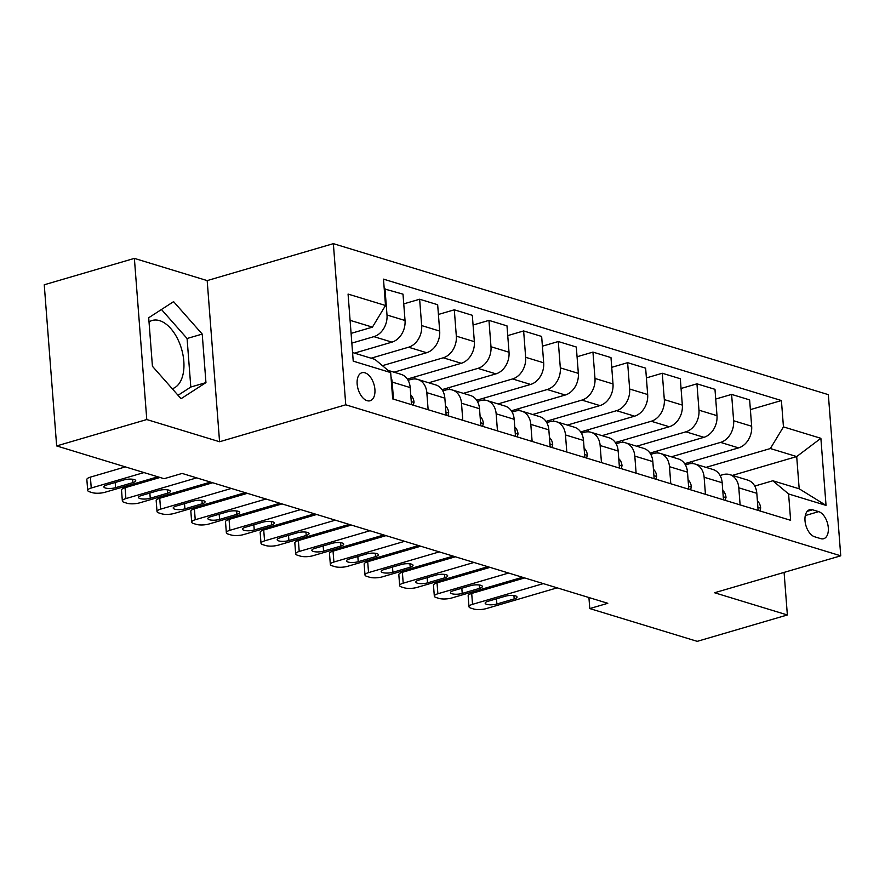 <?xml version="1.0" encoding="UTF-8"?>
<svg xmlns="http://www.w3.org/2000/svg" width="885" height="885" viewBox="0 0 885 885"><rect width="100%" height="100%" fill="white"/><g stroke="black" fill="none" stroke-linecap="round" stroke-linejoin="round"><path stroke-width="1.33" d="M172.254 388.725A35.577 20.167 73.7 0 0 182.996 355.018A35.577 20.167 73.7 0 0 159.566 320.635A35.577 20.167 73.7 0 0 152.187 320.47A35.577 20.167 73.7 0 0 149.023 321.941M367.109 400.684A14.591 8.275 73.7 0 0 370.129 400.75A14.591 8.275 73.7 0 0 374.576 386.933A14.591 8.275 73.7 0 0 364.963 372.806A14.591 8.275 73.7 0 0 361.932 372.74A14.591 8.275 73.7 0 0 357.485 386.546A14.591 8.275 73.7 0 0 367.109 400.684M134.376 258.387L146.777 419.545L219.568 441.748L207.178 280.6L134.376 258.387L44.25 284.782L56.651 445.929L164.101 478.708L182.133 473.431L607.796 603.293L589.775 608.57L697.225 641.348L787.362 614.964L784.088 572.396M207.178 280.6L333.357 243.652L828.349 394.655L840.75 555.813L345.758 404.799L333.357 243.652M818.669 511.641L812.563 509.782A14.138 8.02 73.7 0 0 809.631 509.716A14.138 8.02 73.7 0 0 805.328 523.09A14.138 8.02 73.7 0 0 814.642 536.786L820.749 538.644A14.138 8.02 73.7 0 0 823.681 538.711A14.138 8.02 73.7 0 0 827.984 525.336A14.138 8.02 73.7 0 0 818.669 511.641L805.295 515.557M783.446 426.891L820.882 438.307L826.037 505.39L788.601 493.963L772.837 480.765L799.188 488.797L796.699 456.572L770.359 448.54L783.446 426.891L781.411 400.54L383.482 279.14L385.506 305.491L372.43 327.14L350.084 320.326M352.573 352.551L374.908 359.365L390.661 372.574L392.697 398.914L790.626 520.314L788.601 493.963M390.661 372.574L353.226 361.146L348.07 294.074L385.506 305.491M146.777 419.545L56.651 445.929M219.568 441.748L345.758 404.799M840.75 555.813L714.571 592.751L787.362 614.964M588.923 597.53L589.775 608.57M732.36 475.411L796.699 456.572L820.882 438.307M772.837 480.765L754.75 486.064M428.141 409.733L426.824 392.652A18.242 14.083 -73 0 0 417.731 379.422A18.242 14.083 -73 0 0 411.06 379.455L408.118 380.318M462.8 420.309L461.494 403.228A18.242 14.083 -73 0 0 452.39 389.997A18.242 14.083 -73 0 0 445.73 390.031L442.777 390.893M497.47 430.884L496.153 413.804A18.242 14.083 -73 0 0 487.06 400.573A18.242 14.083 -73 0 0 480.389 400.606L477.435 401.469M532.128 441.46L530.812 424.38A18.242 14.083 -73 0 0 521.719 411.149A18.242 14.083 -73 0 0 515.059 411.171L512.105 412.045M566.798 452.036L565.482 434.955A18.242 14.083 -73 0 0 556.377 421.725A18.242 14.083 -73 0 0 549.718 421.747L546.764 422.61M601.457 462.601L600.141 445.52A18.242 14.083 -73 0 0 591.047 432.3A18.242 14.083 -73 0 0 584.377 432.322L581.434 433.185M636.116 473.176L634.811 456.096A18.242 14.083 -73 0 0 625.706 442.876A18.242 14.083 -73 0 0 619.046 442.898L616.093 443.761M670.786 483.752L669.469 466.672A18.242 14.083 -73 0 0 660.376 453.452A18.242 14.083 -73 0 0 653.705 453.474L650.752 454.337M705.445 494.328L704.128 477.247A18.242 14.083 -73 0 0 695.035 464.028A18.242 14.083 -73 0 0 688.375 464.05L685.421 464.913M740.114 504.904L738.798 487.823A18.242 14.083 -73 0 0 729.694 474.592A18.242 14.083 -73 0 0 723.034 474.625L720.08 475.488M706.02 467.368L770.359 448.54M684.658 463.685L738.577 447.887A18.242 14.083 -73 0 0 751.664 426.249L749.628 399.898L731.607 394.4L715.722 399.047M671.361 456.804L720.556 442.389A18.242 14.083 -73 0 0 733.632 420.751L731.607 394.4M649.999 453.109L703.918 437.323A18.242 14.083 -73 0 0 716.994 415.673L714.969 389.323L696.949 383.824L681.052 388.482M636.691 446.228L685.897 431.814A18.242 14.083 -73 0 0 698.973 410.175L696.949 383.824M615.329 442.533L669.248 426.747A18.242 14.083 -73 0 0 682.335 405.098L680.311 378.747L662.279 373.249L646.393 377.906M602.032 435.652L651.227 421.249A18.242 14.083 -73 0 0 664.314 399.6L662.279 373.249M580.671 431.957L634.589 416.171A18.242 14.083 -73 0 0 647.665 394.522L645.641 368.171L627.62 362.673L611.723 367.33M567.362 425.077L616.568 410.673A18.242 14.083 -73 0 0 629.644 389.024L627.62 362.673M546.012 421.382L599.93 405.595A18.242 14.083 -73 0 0 613.006 383.946L610.982 357.595L592.95 352.097L577.064 356.755M532.704 414.501L581.899 400.097A18.242 14.083 -73 0 0 594.986 378.448L592.95 352.097M511.342 410.806L565.261 395.02A18.242 14.083 -73 0 0 578.347 373.37L576.312 347.02L558.291 341.522L542.405 346.179M498.034 403.925L547.24 389.522A18.242 14.083 -73 0 0 560.316 367.872L558.291 341.522M476.683 400.23L530.602 384.444A18.242 14.083 -73 0 0 543.678 362.806L541.653 336.455L523.632 330.946L507.736 335.603M463.375 393.349L512.57 378.946A18.242 14.083 -73 0 0 525.657 357.297L523.632 330.946M442.013 389.654L495.932 373.868A18.242 14.083 -73 0 0 509.019 352.23L506.994 325.879L488.962 320.381L473.077 325.027M428.716 382.774L477.911 368.37A18.242 14.083 -73 0 0 490.987 346.732L488.962 320.381M407.354 379.079L461.273 363.292A18.242 14.083 -73 0 0 474.349 341.654L472.324 315.303L454.304 309.805L438.407 314.452M394.046 372.198L443.252 357.794A18.242 14.083 -73 0 0 456.328 336.156L454.304 309.805M382.42 365.66L426.614 352.717A18.242 14.083 -73 0 0 439.69 331.078L437.666 304.728L419.634 299.23L403.748 303.876M371.08 358.204L408.582 347.219A18.242 14.083 -73 0 0 421.669 325.58L419.634 299.23M354.442 353.126L391.944 342.141A18.242 14.083 -73 0 0 405.031 320.503L402.996 294.152L384.223 288.875M351.843 343.115L373.924 336.643A18.242 14.083 -73 0 0 386.999 315.005L384.975 288.654M351.091 333.38L372.43 327.14M758.135 510.402L756.819 493.321A18.242 14.083 -73 0 0 747.725 480.09L729.694 474.592M781.411 400.54L750.38 409.622M692.103 461.505L692.258 463.552M723.476 499.826L722.16 482.745A18.242 14.083 -73 0 0 713.056 469.526L695.035 464.028M657.433 450.93L657.599 452.976M622.774 440.354L622.929 442.4M688.807 489.25L687.49 472.17A18.242 14.083 -73 0 0 678.397 458.95L660.376 453.452M588.105 429.778L588.271 431.825M654.148 478.674L652.831 461.594A18.242 14.083 -73 0 0 643.738 448.374L625.706 442.876M553.446 419.202L553.601 421.26M619.478 468.11L618.172 451.029A18.242 14.083 -73 0 0 609.068 437.798L591.047 432.3M518.787 408.627L518.942 410.684M584.819 457.534L583.503 440.453A18.242 14.083 -73 0 0 574.409 427.223L556.377 421.725M484.117 398.051L484.272 400.108M550.16 446.958L548.844 429.878A18.242 14.083 -73 0 0 539.739 416.647L521.719 411.149M449.458 387.475L449.613 389.533M515.49 436.382L514.174 419.302A18.242 14.083 -73 0 0 505.081 406.071L487.06 400.573M414.788 376.899L414.954 378.957M480.832 425.807L479.515 408.726A18.242 14.083 -73 0 0 470.422 395.495L452.39 389.997M446.162 415.231L444.856 398.15A18.242 14.083 -73 0 0 435.752 384.92L417.731 379.422M411.503 404.655L410.186 387.575A18.242 14.083 -73 0 0 401.093 374.355L388.039 370.373M393.482 399.157L392.166 382.077A18.242 14.083 -73 0 0 390.993 376.756M799.188 488.797L826.037 505.39M152.43 366.279L181.06 398.704L205.951 382.608L202.222 334.076L173.593 301.641L148.702 317.748L152.43 366.279M178.051 395.296L190.806 387.033L187.078 338.501L161.457 309.484M187.078 338.501L202.222 334.076M190.806 387.033L205.951 382.608M759.894 510.933L760.68 507.99A12.091 9.326 -73 0 0 757.416 500.987M557.163 587.839L486.407 608.559A9.127 2.622 175.6 0 1 473.641 608.98L470.875 608.139A9.127 2.622 175.6 0 1 468.984 606.723A9.127 2.622 175.6 0 1 472.535 604.333L543.302 583.613M524.672 577.927L471.705 593.437L472.535 604.333M496.883 604.001A7.301 2.102 -4.4 0 1 489.305 604.765A7.301 2.102 -4.4 0 1 485.168 603.205A7.301 2.102 -4.4 0 1 488.011 601.291L505.313 596.225A7.301 2.102 -4.4 0 1 512.902 595.461A7.301 2.102 -4.4 0 1 517.028 597.021A7.301 2.102 -4.4 0 1 514.196 598.935L496.883 604.001L496.485 598.813M468.984 606.723L468.154 595.837A9.127 2.622 -4.4 0 1 471.705 593.437M725.224 500.368L726.01 497.414A12.091 9.326 -73 0 0 722.746 490.412M522.504 577.263L451.737 597.983A9.127 2.622 175.6 0 1 438.982 598.404L436.205 597.563A9.127 2.622 175.6 0 1 434.325 596.147A9.127 2.622 175.6 0 1 437.876 593.758L508.632 573.038M490.013 567.362L437.035 582.872L437.876 593.758M462.224 593.426A7.301 2.102 -4.4 0 1 454.647 594.189A7.301 2.102 -4.4 0 1 450.509 592.629A7.301 2.102 -4.4 0 1 453.352 590.715L470.654 585.649A7.301 2.102 -4.4 0 1 478.232 584.885A7.301 2.102 -4.4 0 1 482.369 586.445A7.301 2.102 -4.4 0 1 479.526 588.359L462.224 593.426L461.826 588.237M434.325 596.147L433.484 585.262A9.127 2.622 -4.4 0 1 437.035 582.872M690.565 489.792L691.351 486.838A12.091 9.326 -73 0 0 688.087 479.836M487.834 566.699L417.078 587.408A9.127 2.622 175.6 0 1 404.323 587.828L401.547 586.987A9.127 2.622 175.6 0 1 399.666 585.571A9.127 2.622 175.6 0 1 403.206 583.182L473.973 562.462M455.344 556.787L402.376 572.296L403.206 583.182M427.555 582.85A7.301 2.102 -4.4 0 1 419.977 583.613A7.301 2.102 -4.4 0 1 415.85 582.053A7.301 2.102 -4.4 0 1 418.682 580.14L435.995 575.073A7.301 2.102 -4.4 0 1 443.573 574.31A7.301 2.102 -4.4 0 1 447.699 575.869A7.301 2.102 -4.4 0 1 444.867 577.783L427.555 582.85L427.156 577.662M399.666 585.571L398.825 574.686A9.127 2.622 -4.4 0 1 402.376 572.296M655.896 479.216L656.692 476.274A12.091 9.326 -73 0 0 653.418 469.26M453.175 556.123L382.409 576.832A9.127 2.622 175.6 0 1 369.653 577.252L366.888 576.412A9.127 2.622 175.6 0 1 364.996 574.996A9.127 2.622 175.6 0 1 368.547 572.606L439.303 551.886M420.685 546.211L367.706 561.721L368.547 572.606M392.896 572.274A7.301 2.102 -4.4 0 1 385.318 573.038A7.301 2.102 -4.4 0 1 381.181 571.478A7.301 2.102 -4.4 0 1 384.024 569.564L401.325 564.497A7.301 2.102 -4.4 0 1 408.903 563.734A7.301 2.102 -4.4 0 1 413.041 565.294A7.301 2.102 -4.4 0 1 410.197 567.208L392.896 572.274L392.498 567.086M364.996 574.996L364.166 564.11A9.127 2.622 -4.4 0 1 367.706 561.721M621.237 468.641L622.022 465.698A12.091 9.326 -73 0 0 618.759 458.695M418.505 545.547L347.75 566.267A9.127 2.622 175.6 0 1 334.995 566.677L332.218 565.836A9.127 2.622 175.6 0 1 330.337 564.42A9.127 2.622 175.6 0 1 333.888 562.03L404.644 541.31M386.026 535.635L333.048 551.145L333.888 562.03M358.237 561.698A7.301 2.102 -4.4 0 1 350.648 562.462A7.301 2.102 -4.4 0 1 346.522 560.902A7.301 2.102 -4.4 0 1 349.354 558.988L366.667 553.922A7.301 2.102 -4.4 0 1 374.244 553.158A7.301 2.102 -4.4 0 1 378.382 554.718A7.301 2.102 -4.4 0 1 375.539 556.632L358.237 561.698L357.839 556.51M330.337 564.42L329.497 553.534A9.127 2.622 -4.4 0 1 333.048 551.145M586.578 458.065L587.363 455.122A12.091 9.326 -73 0 0 584.1 448.12M383.847 534.971L313.091 555.692A9.127 2.622 175.6 0 1 300.325 556.112L297.559 555.26A9.127 2.622 175.6 0 1 295.667 553.844A9.127 2.622 175.6 0 1 299.219 551.455L369.985 530.735M351.356 525.059L298.378 540.569L299.219 551.455M323.567 551.123A7.301 2.102 -4.4 0 1 315.989 551.886A7.301 2.102 -4.4 0 1 311.852 550.337A7.301 2.102 -4.4 0 1 314.695 548.423L331.997 543.357A7.301 2.102 -4.4 0 1 339.574 542.582A7.301 2.102 -4.4 0 1 343.712 544.142A7.301 2.102 -4.4 0 1 340.869 546.056L323.567 551.123L323.169 545.934M295.667 553.844L294.838 542.959A9.127 2.622 -4.4 0 1 298.378 540.569M551.908 447.489L552.694 444.547A12.091 9.326 -73 0 0 549.43 437.544M349.188 524.396L278.421 545.116A9.127 2.622 175.6 0 1 265.666 545.536L262.889 544.684A9.127 2.622 175.6 0 1 261.009 543.279A9.127 2.622 175.6 0 1 264.56 540.879L335.315 520.17M316.697 514.484L263.719 529.993L264.56 540.879M288.908 540.547A7.301 2.102 -4.4 0 1 281.33 541.321A7.301 2.102 -4.4 0 1 277.193 539.761A7.301 2.102 -4.4 0 1 280.036 537.848L297.338 532.781A7.301 2.102 -4.4 0 1 304.916 532.018A7.301 2.102 -4.4 0 1 309.053 533.567A7.301 2.102 -4.4 0 1 306.21 535.48L288.908 540.547L288.51 535.359M261.009 543.279L260.168 532.383A9.127 2.622 -4.4 0 1 263.719 529.993M517.249 436.913L518.035 433.971A12.091 9.326 -73 0 0 514.771 426.968M314.518 513.82L243.762 534.54A9.127 2.622 175.6 0 1 231.007 534.96L228.23 534.109A9.127 2.622 175.6 0 1 226.35 532.704A9.127 2.622 175.6 0 1 229.89 530.303L300.657 509.594M282.027 503.908L229.06 519.418L229.89 530.303M254.238 529.982A7.301 2.102 -4.4 0 1 246.661 530.746A7.301 2.102 -4.4 0 1 242.534 529.186A7.301 2.102 -4.4 0 1 245.366 527.272L262.679 522.205A7.301 2.102 -4.4 0 1 270.257 521.442A7.301 2.102 -4.4 0 1 274.383 523.002A7.301 2.102 -4.4 0 1 271.551 524.916L254.238 529.982L253.84 524.794M226.35 532.704L225.509 521.807A9.127 2.622 -4.4 0 1 229.06 519.418M482.579 426.338L483.365 423.395A12.091 9.326 -73 0 0 480.101 416.392M279.859 503.244L209.092 523.964A9.127 2.622 175.6 0 1 196.337 524.385L193.572 523.533A9.127 2.622 175.6 0 1 191.68 522.128A9.127 2.622 175.6 0 1 195.231 519.738L265.987 499.018M247.369 493.332L194.39 508.842L195.231 519.738M219.58 519.406A7.301 2.102 -4.4 0 1 212.002 520.17A7.301 2.102 -4.4 0 1 207.864 518.61A7.301 2.102 -4.4 0 1 210.707 516.696L228.009 511.63A7.301 2.102 -4.4 0 1 235.587 510.866A7.301 2.102 -4.4 0 1 239.724 512.426A7.301 2.102 -4.4 0 1 236.881 514.34L219.58 519.406L219.181 514.218M191.68 522.128L190.839 511.242A9.127 2.622 -4.4 0 1 194.39 508.842M447.921 415.762L448.706 412.819A12.091 9.326 -73 0 0 445.443 405.817M245.189 492.668L174.434 513.388A9.127 2.622 175.6 0 1 161.678 513.809L158.902 512.957A9.127 2.622 175.6 0 1 157.021 511.552A9.127 2.622 175.6 0 1 160.572 509.163L231.328 488.443M212.699 482.756L159.731 498.266L160.572 509.163M184.921 508.831A7.301 2.102 -4.4 0 1 177.332 509.594A7.301 2.102 -4.4 0 1 173.206 508.034A7.301 2.102 -4.4 0 1 176.038 506.12L193.35 501.054A7.301 2.102 -4.4 0 1 200.928 500.291A7.301 2.102 -4.4 0 1 205.055 501.85A7.301 2.102 -4.4 0 1 202.222 503.764L184.921 508.831L184.511 503.642M157.021 511.552L156.18 500.667A9.127 2.622 -4.4 0 1 159.731 498.266M413.262 405.197L414.047 402.244A12.091 9.326 -73 0 0 410.773 395.241M210.53 482.093L139.775 502.813A9.127 2.622 175.6 0 1 127.009 503.233L124.243 502.392A9.127 2.622 175.6 0 1 122.351 500.976A9.127 2.622 175.6 0 1 125.902 498.587L196.669 477.867M160.019 477.469L125.062 487.701L125.902 498.587M150.251 498.255A7.301 2.102 -4.4 0 1 142.673 499.018A7.301 2.102 -4.4 0 1 138.536 497.459A7.301 2.102 -4.4 0 1 141.379 495.545L158.68 490.478A7.301 2.102 -4.4 0 1 166.258 489.715A7.301 2.102 -4.4 0 1 170.396 491.275A7.301 2.102 -4.4 0 1 167.553 493.188L150.251 498.255L149.853 493.067M122.351 500.976L121.522 490.091A9.127 2.622 -4.4 0 1 125.062 487.701M157.84 476.805L105.105 492.237A9.127 2.622 175.6 0 1 92.35 492.657L89.573 491.817A9.127 2.622 175.6 0 1 87.692 490.401A9.127 2.622 175.6 0 1 91.243 488.011L143.978 472.568M125.349 466.893L90.403 477.126L91.243 488.011M115.592 487.679A7.301 2.102 -4.4 0 1 108.014 488.443A7.301 2.102 -4.4 0 1 103.877 486.883A7.301 2.102 -4.4 0 1 106.72 484.969L124.022 479.902A7.301 2.102 -4.4 0 1 131.599 479.139A7.301 2.102 -4.4 0 1 135.737 480.699A7.301 2.102 -4.4 0 1 132.894 482.613L115.592 487.679L115.194 482.491M87.692 490.401L86.852 479.515A9.127 2.622 -4.4 0 1 90.403 477.126M720.556 442.389L738.577 447.887M685.897 431.814L703.918 437.323M651.227 421.249L669.248 426.747M616.568 410.673L634.589 416.171M581.899 400.097L599.93 405.595M547.24 389.522L565.261 395.02M512.57 378.946L530.602 384.444M477.911 368.37L495.932 373.868M443.252 357.794L461.273 363.292M408.582 347.219L426.614 352.717M373.924 336.643L391.944 342.141M733.632 420.751L751.664 426.249M738.798 487.823L756.819 493.321M704.128 477.247L722.16 482.745M698.973 410.175L716.994 415.673M669.469 466.672L687.49 472.17M664.314 399.6L682.335 405.098M634.811 456.096L652.831 461.594M629.644 389.024L647.665 394.522M600.141 445.52L618.172 451.029M594.986 378.448L613.006 383.946M565.482 434.955L583.503 440.453M560.316 367.872L578.347 373.37M530.812 424.38L548.844 429.878M525.657 357.297L543.678 362.806M496.153 413.804L514.174 419.302M490.987 346.732L509.019 352.23M461.494 403.228L479.515 408.726M456.328 336.156L474.349 341.654M426.824 392.652L444.856 398.15M421.669 325.58L439.69 331.078M392.166 382.077L410.186 387.575M386.999 315.005L405.031 320.503M807.197 511.353L812.563 509.782M757.903 507.359L760.624 508.189M514.196 598.935L513.931 595.561M723.233 496.784L725.966 497.613M479.526 588.359L479.272 584.985M688.574 486.208L691.296 487.038M444.867 577.783L444.602 574.409M653.915 475.632L656.637 476.462M410.197 567.208L409.943 563.833M619.246 465.056L621.978 465.886M375.539 556.632L375.273 553.269M584.587 454.481L587.308 455.31M340.869 546.056L340.614 542.693M549.917 443.905L552.649 444.746M306.21 535.48L305.956 532.117M515.258 433.34L517.979 434.17M271.551 524.916L271.286 521.542M480.599 422.764L483.321 423.594M236.881 514.34L236.627 510.966M445.929 412.189L448.651 413.018M202.222 503.764L201.957 500.39M411.271 401.613L413.992 402.443M167.553 493.188L167.298 489.814M132.894 482.613L132.639 479.239"/></g></svg>
